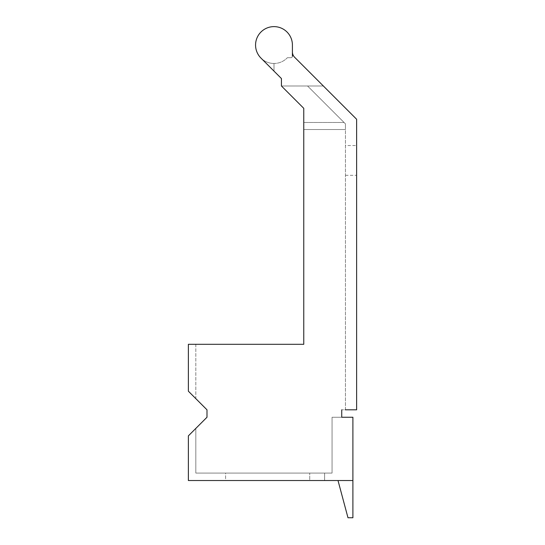 <?xml version="1.0" encoding="UTF-8"?>
<svg xmlns="http://www.w3.org/2000/svg" width="545" height="545" viewBox="0 0 545 545"><rect width="100%" height="100%" fill="white"/><g stroke="black" fill="none" stroke-linecap="round" stroke-linejoin="round"><path stroke-width="0.41" stroke-dasharray="2.73 2.04" d="M345.455 145.542L345.455 175.32L345.455 145.542L356.621 145.542L356.621 175.32L356.621 145.542M345.455 175.32L356.621 175.32M292.413 45.044A18.421 18.421 0 0 0 266.941 28.027A18.421 18.421 0 0 0 273.992 63.472A18.421 18.421 0 0 0 287.378 57.702L290.921 57.702A1.492 1.492 0 0 0 292.413 56.21L292.413 45.044A18.421 18.421 0 0 0 266.941 28.027A18.421 18.421 0 0 0 260.96 58.077A18.421 18.421 0 0 1 266.941 28.027A18.421 18.421 0 0 1 292.413 45.044L292.413 51.966A7.446 7.446 0 0 0 294.593 57.232L356.621 119.253L356.621 409.813L341.729 409.813L341.729 417.252L352.894 417.252L352.894 480.526L338.009 480.526L347.983 517.75L352.894 517.75L352.894 480.526L338.009 480.526M345.455 409.813L345.455 123.879L345.455 129.54L303.763 129.54L345.455 129.54L345.455 409.813L341.729 409.813L341.729 417.252L332.062 417.252L332.062 473.087L195.825 473.087L332.062 473.087L332.062 417.252L341.729 417.252M281.431 78.548L281.431 85.987L281.431 78.548L273.992 71.102L273.992 63.472L273.992 71.102L273.992 63.472L273.992 71.102L260.96 58.077A18.421 18.421 0 0 0 273.992 63.472A18.421 18.421 0 0 1 260.96 58.077L281.431 78.548L281.431 85.987L303.763 108.319L281.431 85.987L303.763 108.319L303.763 344.304L188.379 344.304L188.379 391.201L206.991 409.813L206.991 417.252L188.379 435.864L188.379 480.526L352.894 480.526M294.593 57.232L323.355 85.987L294.593 57.232A7.446 7.446 0 0 1 292.413 51.966M303.763 129.54L345.455 129.54L303.763 129.54L303.763 122.468L344.038 122.468L307.564 85.987L323.355 85.987L307.564 85.987L345.455 123.879L344.038 122.468L303.763 122.468L303.763 344.304L195.825 344.304L195.825 398.64L206.991 409.813L206.991 417.252L195.825 428.418L195.825 473.087L195.825 428.418L188.379 435.864L195.825 428.418M195.825 344.304L195.825 398.64L188.379 391.201L188.379 344.304L195.825 344.304L188.379 344.304L188.379 391.201L195.825 398.64M188.379 480.526L188.379 435.864L188.379 480.526L225.603 480.526L225.603 473.087L309.724 473.087L225.603 473.087L225.603 480.526L324.609 480.526L309.724 480.526L309.724 473.087L309.724 480.526L188.379 480.526M260.96 58.077A18.421 18.421 0 0 0 287.378 57.702A18.421 18.421 0 0 1 273.992 63.472A18.421 18.421 0 0 0 287.378 57.702L290.921 57.702A1.492 1.492 0 0 0 292.413 56.21A1.492 1.492 0 0 1 290.921 57.702L287.378 57.702L290.921 57.702A1.492 1.492 0 0 0 292.413 56.21M281.431 85.987L307.564 85.987L281.431 85.987M303.763 108.319L303.763 122.468M195.825 473.087L225.603 473.087L195.825 473.087M324.609 473.087L324.609 480.526L324.609 473.087L309.724 473.087L324.609 473.087"/><path stroke-width="0.82" d="M260.96 58.077L281.431 78.548L260.96 58.077A18.421 18.421 0 0 1 266.941 28.027A18.421 18.421 0 0 1 292.413 45.044L292.413 51.966A7.446 7.446 0 0 0 294.593 57.232L356.621 119.253L356.621 409.813L345.455 409.813M281.431 78.548L281.431 85.987L303.763 108.319L303.763 344.304L188.379 344.304L188.379 391.201L206.991 409.813L206.991 417.252L188.379 435.864L188.379 480.526L352.894 480.526L352.894 417.252L341.729 417.252L341.729 409.813L341.729 417.252M195.825 398.64L206.991 409.813L206.991 417.252L195.825 428.418M303.763 129.54L303.763 344.304L195.825 344.304M338.009 480.526L347.983 517.75L352.894 517.75L352.894 480.526M292.413 51.966A7.446 7.446 0 0 0 294.593 57.232M292.413 45.044L292.413 56.21M303.763 108.319L303.763 122.468"/></g></svg>
